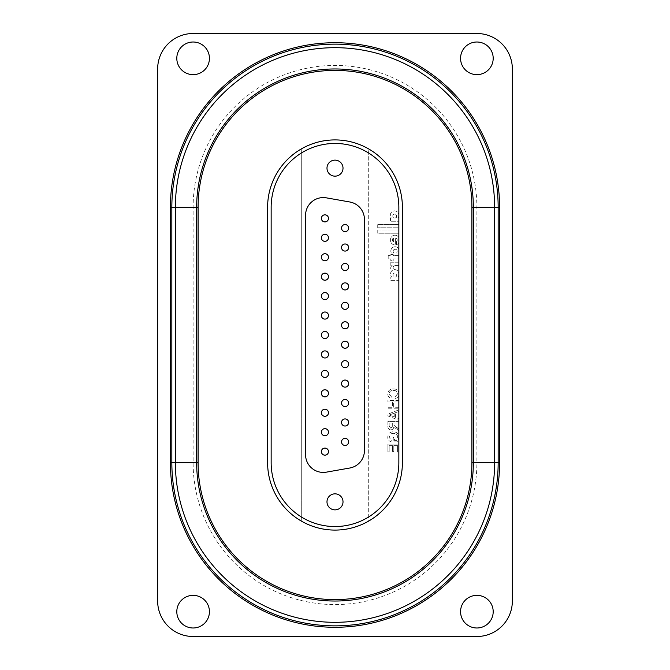 <?xml version="1.0" encoding="UTF-8"?>
<svg xmlns="http://www.w3.org/2000/svg" width="670" height="670" viewBox="0 0 670 670"><rect width="100%" height="100%" fill="white"/><g stroke="black" fill="none" stroke-linecap="round" stroke-linejoin="round"><path stroke-width="0.5" stroke-dasharray="3.35 2.51" d="M176.805 58.332A16.315 16.315 0 0 0 193.119 74.646A16.315 16.315 0 0 0 209.434 58.332A16.315 16.315 0 0 0 193.119 42.009A16.315 16.315 0 0 0 176.805 58.332M176.805 611.668A16.315 16.315 0 0 0 193.119 627.991A16.315 16.315 0 0 0 209.434 611.668A16.315 16.315 0 0 0 193.119 595.354A16.315 16.315 0 0 0 176.805 611.668M460.566 58.332A16.315 16.315 0 0 0 476.881 74.646A16.315 16.315 0 0 0 493.195 58.332A16.315 16.315 0 0 0 476.881 42.009A16.315 16.315 0 0 0 460.566 58.332M460.566 611.668A16.315 16.315 0 0 0 476.881 627.991A16.315 16.315 0 0 0 493.195 611.668A16.315 16.315 0 0 0 476.881 595.354A16.315 16.315 0 0 0 460.566 611.668M512.349 601.032L512.349 68.968A35.468 35.468 0 0 0 476.881 33.5L193.119 33.5A35.468 35.468 0 0 0 157.651 68.968L157.651 601.032A35.468 35.468 0 0 0 193.119 636.5L476.881 636.5A35.468 35.468 0 0 0 512.349 601.032M402.394 462.694L402.394 207.306A67.394 67.394 0 0 0 335 139.913A67.394 67.394 0 0 0 267.606 207.306L267.606 462.694A67.394 67.394 0 0 0 335 530.087A67.394 67.394 0 0 0 402.394 462.694A67.394 67.394 0 0 1 368.701 521.059L368.701 148.941A67.394 67.394 0 0 1 402.394 207.306L402.394 462.694M498.162 207.306A163.162 163.162 0 0 0 335 44.145A163.162 163.162 0 0 0 171.838 207.306A163.162 163.162 0 0 1 335 44.145A163.162 163.162 0 0 1 498.162 207.306L498.162 462.694A163.162 163.162 0 0 1 335 625.855A163.162 163.162 0 0 1 171.838 462.694A163.162 163.162 0 0 0 335 625.855A163.162 163.162 0 0 0 498.162 462.694M494.619 207.306A159.619 159.619 0 0 0 335 47.687A159.619 159.619 0 0 0 175.381 207.306L175.381 462.694A159.619 159.619 0 0 0 335 622.313A159.619 159.619 0 0 0 494.619 462.694L494.619 207.306L473.338 207.306A138.338 138.338 0 0 0 335 68.968A138.338 138.338 0 0 0 196.662 207.306L196.662 462.694A138.338 138.338 0 0 0 335 601.032A138.338 138.338 0 0 0 473.338 462.694L473.338 207.306A138.338 138.338 0 0 0 335 68.968A138.338 138.338 0 0 0 196.662 207.306L196.662 462.694A138.338 138.338 0 0 0 335 601.032A138.338 138.338 0 0 0 473.338 462.694L476.881 462.694A141.881 141.881 0 0 1 335 604.575A141.881 141.881 0 0 1 193.119 462.694L193.119 207.306A141.881 141.881 0 0 1 335 65.425A141.881 141.881 0 0 1 476.881 207.306L476.881 462.694M398.859 274.223A5.494 5.494 0 0 1 398.064 277.07L398.843 277.07L398.843 280.32L390.819 280.32L390.819 277.07L391.657 277.07A5.653 5.653 0 0 1 390.627 273.435A4.079 4.079 0 0 1 396.715 270.161A5.184 5.184 0 0 1 397.628 270.755A5.494 5.494 0 0 1 398.064 277.07L398.843 277.07L398.843 280.32L390.819 280.32L390.819 277.07L391.657 277.07A5.653 5.653 0 0 1 390.627 273.435A4.079 4.079 0 0 1 396.715 270.161A5.184 5.184 0 0 1 397.628 270.755A5.494 5.494 0 0 1 398.859 274.223M398.968 251.451A10.276 10.276 0 0 1 398.851 253.034L396.548 253.034A2.471 2.471 0 0 0 397.101 251.325A1.943 1.943 0 0 0 395.132 249.24A2.018 2.018 0 0 0 393.173 251.577A3.082 3.082 0 0 0 393.667 253.034L391.288 253.034A6.599 6.599 0 0 1 390.836 251.342A4.296 4.296 0 0 1 398.508 248.411A10.276 10.276 0 0 1 398.851 253.034L396.548 253.034A2.471 2.471 0 0 0 397.101 251.325A1.943 1.943 0 0 0 395.132 249.24A2.018 2.018 0 0 0 393.173 251.577A3.082 3.082 0 0 0 393.667 253.034L391.288 253.034A6.599 6.599 0 0 1 390.836 251.342A4.296 4.296 0 0 1 398.508 248.411A10.276 10.276 0 0 1 398.968 251.451M397.193 240.153A2.136 2.136 0 0 0 395.342 238.034L395.342 244.893A4.363 4.363 0 0 1 390.61 241.133L390.61 238.679A4.43 4.43 0 0 1 398.843 237.565L398.851 242.356A3.543 3.543 0 0 1 396.447 244.718L396.447 241.61A1.675 1.675 0 0 0 397.159 240.505A2.136 2.136 0 0 0 395.342 238.034L395.342 244.893A4.363 4.363 0 0 1 390.61 241.133L390.61 238.679A4.43 4.43 0 0 1 398.843 237.565L398.851 242.356A3.543 3.543 0 0 1 396.447 244.718L396.447 241.61A1.675 1.675 0 0 0 397.159 240.505A2.136 2.136 0 0 0 397.193 240.153M396.498 216.016A2.186 2.186 0 0 1 395.367 217.976L393.843 217.976A2.353 2.353 0 0 1 392.829 216.418A4.598 4.598 0 0 1 392.829 215.514A1.675 1.675 0 0 1 394.538 214.099A1.951 1.951 0 0 1 395.367 217.976L393.843 217.976A2.353 2.353 0 0 1 392.829 216.418A4.598 4.598 0 0 1 392.829 215.514A1.675 1.675 0 0 1 394.538 214.099A1.951 1.951 0 0 1 396.498 216.016M398.868 215.338A4.497 4.497 0 0 1 398.851 215.732A3.09 3.09 0 0 1 397.729 217.984L398.843 217.984L398.851 221.234L390.535 221.234L390.468 217.968L391.372 217.968A3.451 3.451 0 0 1 390.367 215.841A4.363 4.363 0 0 1 394.638 210.849A4.497 4.497 0 0 1 398.851 215.732A3.09 3.09 0 0 1 397.729 217.984L398.843 217.984L398.851 221.234L390.535 221.234L390.468 217.968L391.372 217.968A3.451 3.451 0 0 1 390.367 215.841A4.363 4.363 0 0 1 394.638 210.849A4.497 4.497 0 0 1 398.868 215.338M343.015 501.855A8.015 8.015 0 0 0 335 493.84A8.015 8.015 0 0 0 326.985 501.855A8.015 8.015 0 0 1 335 493.832A8.015 8.015 0 0 1 343.015 501.855A8.015 8.015 0 0 1 335 509.87A8.015 8.015 0 0 1 326.985 501.855A8.015 8.015 0 0 1 335 493.832A8.015 8.015 0 0 1 343.015 501.855A8.015 8.015 0 0 1 335 509.87A8.015 8.015 0 0 1 326.985 501.855A8.015 8.015 0 0 0 335 509.87A8.015 8.015 0 0 0 343.015 501.855M343.015 168.145A8.015 8.015 0 0 0 335 160.13A8.015 8.015 0 0 0 326.985 168.145A8.015 8.015 0 0 1 335 160.13A8.015 8.015 0 0 1 343.015 168.145A8.015 8.015 0 0 1 335 176.168A8.015 8.015 0 0 1 326.985 168.145A8.015 8.015 0 0 1 335 160.13A8.015 8.015 0 0 1 343.015 168.145A8.015 8.015 0 0 1 335 176.168A8.015 8.015 0 0 1 326.985 168.145A8.015 8.015 0 0 0 335 176.16A8.015 8.015 0 0 0 343.015 168.145M341.524 228.093A3.551 3.551 0 0 1 345.075 224.542A3.551 3.551 0 0 1 348.618 228.093A3.551 3.551 0 0 1 345.075 231.636A3.551 3.551 0 0 1 341.524 228.093M341.524 247.532A3.551 3.551 0 0 1 345.075 243.981A3.551 3.551 0 0 1 348.618 247.532A3.551 3.551 0 0 1 345.075 251.074A3.551 3.551 0 0 1 341.524 247.532M341.524 266.97A3.551 3.551 0 0 1 345.075 263.419A3.551 3.551 0 0 1 348.618 266.97A3.551 3.551 0 0 1 345.075 270.512A3.551 3.551 0 0 1 341.524 266.97M341.524 286.408A3.551 3.551 0 0 1 345.075 282.857A3.551 3.551 0 0 1 348.618 286.408A3.551 3.551 0 0 1 345.075 289.951A3.551 3.551 0 0 1 341.524 286.408M341.524 305.847A3.551 3.551 0 0 1 345.075 302.296A3.551 3.551 0 0 1 348.618 305.847A3.551 3.551 0 0 1 345.075 309.389A3.551 3.551 0 0 1 341.524 305.847M341.524 325.285A3.551 3.551 0 0 1 345.075 321.734A3.551 3.551 0 0 1 348.618 325.285A3.551 3.551 0 0 1 345.075 328.828A3.551 3.551 0 0 1 341.524 325.285M341.524 441.907A3.551 3.551 0 0 1 345.075 438.364A3.551 3.551 0 0 1 348.618 441.907A3.551 3.551 0 0 1 345.075 445.458A3.551 3.551 0 0 1 341.524 441.907M341.524 422.469A3.551 3.551 0 0 1 345.075 418.926A3.551 3.551 0 0 1 348.618 422.469A3.551 3.551 0 0 1 345.075 426.019A3.551 3.551 0 0 1 341.524 422.469M341.524 403.03A3.551 3.551 0 0 1 345.075 399.488A3.551 3.551 0 0 1 348.618 403.03A3.551 3.551 0 0 1 345.075 406.581A3.551 3.551 0 0 1 341.524 403.03M341.524 383.592A3.551 3.551 0 0 1 345.075 380.049A3.551 3.551 0 0 1 348.618 383.592A3.551 3.551 0 0 1 345.075 387.143A3.551 3.551 0 0 1 341.524 383.592M341.524 364.153A3.551 3.551 0 0 1 345.075 360.611A3.551 3.551 0 0 1 348.618 364.153A3.551 3.551 0 0 1 345.075 367.704A3.551 3.551 0 0 1 341.524 364.153M341.524 344.715A3.551 3.551 0 0 1 345.075 341.172A3.551 3.551 0 0 1 348.618 344.715A3.551 3.551 0 0 1 345.075 348.266A3.551 3.551 0 0 1 341.524 344.715M321.382 218.37A3.551 3.551 0 0 1 324.925 214.827A3.551 3.551 0 0 1 328.476 218.37A3.551 3.551 0 0 1 324.925 221.921A3.551 3.551 0 0 1 321.382 218.37M321.382 237.808A3.551 3.551 0 0 1 324.925 234.266A3.551 3.551 0 0 1 328.476 237.808A3.551 3.551 0 0 1 324.925 241.359A3.551 3.551 0 0 1 321.382 237.808M321.382 257.247A3.551 3.551 0 0 1 324.925 253.704A3.551 3.551 0 0 1 328.476 257.247A3.551 3.551 0 0 1 324.925 260.798A3.551 3.551 0 0 1 321.382 257.247M321.382 276.685A3.551 3.551 0 0 1 324.925 273.142A3.551 3.551 0 0 1 328.476 276.685A3.551 3.551 0 0 1 324.925 280.236A3.551 3.551 0 0 1 321.382 276.685M321.382 296.123A3.551 3.551 0 0 1 324.925 292.581A3.551 3.551 0 0 1 328.476 296.123A3.551 3.551 0 0 1 324.925 299.674A3.551 3.551 0 0 1 321.382 296.123M321.382 315.562A3.551 3.551 0 0 1 324.925 312.019A3.551 3.551 0 0 1 328.476 315.562A3.551 3.551 0 0 1 324.925 319.113A3.551 3.551 0 0 1 321.382 315.562M321.382 451.63A3.551 3.551 0 0 1 324.925 448.079A3.551 3.551 0 0 1 328.476 451.63A3.551 3.551 0 0 1 324.925 455.173A3.551 3.551 0 0 1 321.382 451.63M321.382 432.192A3.551 3.551 0 0 1 324.925 428.641A3.551 3.551 0 0 1 328.476 432.192A3.551 3.551 0 0 1 324.925 435.734A3.551 3.551 0 0 1 321.382 432.192M321.382 412.753A3.551 3.551 0 0 1 324.925 409.203A3.551 3.551 0 0 1 328.476 412.753A3.551 3.551 0 0 1 324.925 416.296A3.551 3.551 0 0 1 321.382 412.753M321.382 393.315A3.551 3.551 0 0 1 324.925 389.764A3.551 3.551 0 0 1 328.476 393.315A3.551 3.551 0 0 1 324.925 396.858A3.551 3.551 0 0 1 321.382 393.315M321.382 373.877A3.551 3.551 0 0 1 324.925 370.326A3.551 3.551 0 0 1 328.476 373.877A3.551 3.551 0 0 1 324.925 377.419A3.551 3.551 0 0 1 321.382 373.877M321.382 354.438A3.551 3.551 0 0 1 324.925 350.887A3.551 3.551 0 0 1 328.476 354.438A3.551 3.551 0 0 1 324.925 357.981A3.551 3.551 0 0 1 321.382 354.438M321.382 335A3.551 3.551 0 0 1 324.925 331.449A3.551 3.551 0 0 1 328.476 335A3.551 3.551 0 0 1 324.925 338.551A3.551 3.551 0 0 1 321.382 335M390.819 262.221L398.834 262.221L398.834 265.395L394.814 265.446A2.052 2.052 0 0 0 393.198 267.246A6.641 6.641 0 0 0 393.164 267.916A2.027 2.027 0 0 0 393.491 269.047L390.727 269.047L390.727 267.807A3.618 3.618 0 0 1 392.159 265.437L390.819 265.446L390.819 262.221L398.834 262.221L398.834 265.395L394.814 265.446A2.052 2.052 0 0 0 393.198 267.246A6.641 6.641 0 0 0 393.164 267.916A2.027 2.027 0 0 0 393.491 269.047L390.727 269.047L390.727 267.807A3.618 3.618 0 0 1 392.159 265.437L390.819 265.446L390.819 262.221M398.843 255.664L398.843 258.888L393.206 258.888L393.206 260.705L390.819 260.705L390.819 258.888L388.198 258.888L388.206 255.664L390.819 255.664L390.819 254.583L393.206 254.566L393.206 255.664L398.843 255.664L398.843 258.888L393.206 258.888L393.206 260.705L390.819 260.705L390.819 258.888L388.198 258.888L388.206 255.664L390.819 255.664L390.819 254.583L393.206 254.566L393.206 255.664L398.843 255.664M377.754 229.978L398.843 229.978L398.843 233.227L377.754 233.227L377.754 229.978L398.843 229.978L398.843 233.227L377.754 233.227L377.754 229.978M398.851 224.584L398.851 227.775L377.713 227.775L377.713 224.584L398.851 224.584L398.851 227.775L377.713 227.775L377.713 224.584L398.851 224.584M396.573 440.341L394.504 440.341L394.504 437.401L393.24 437.401L393.24 441.882L397.285 441.882L398.985 437.368C398.784 433.858 396.933 431.999 393.432 431.79C389.89 431.941 388.005 433.758 387.771 437.25C387.737 439.57 388.818 441.061 390.995 441.706L391.347 440.299L389.036 437.217L391.196 433.741L393.374 433.339C396.037 433.331 397.486 434.629 397.729 437.234L396.573 440.341L394.504 440.341L394.504 437.401L393.24 437.401L393.24 441.882L397.285 441.882L398.985 437.368C398.784 433.858 396.933 431.999 393.432 431.79C389.89 431.941 388.005 433.758 387.771 437.25C387.737 439.57 388.818 441.061 390.995 441.706L391.347 440.299L389.036 437.217L391.196 433.741L393.374 433.339C396.037 433.331 397.486 434.629 397.729 437.234L396.573 440.341M395.484 412.712L398.851 411.472L398.851 409.839L387.913 414.177L387.913 415.911L398.851 420.257L398.851 418.616L395.484 417.377L395.484 412.712L398.851 411.472L398.851 409.839L387.913 414.177L387.913 415.911L398.851 420.257L398.851 418.616L395.484 417.377L395.484 412.712M393.29 390.451C395.853 390.317 397.327 391.439 397.729 393.826L394.99 396.891L395.35 398.441C397.662 397.838 398.876 396.347 398.985 393.977C398.692 390.618 396.799 388.927 393.298 388.91C389.94 388.977 388.097 390.66 387.771 393.943C387.829 396.104 388.893 397.511 390.953 398.156L391.28 396.615L389.036 393.868C389.362 391.506 390.778 390.367 393.29 390.451C395.853 390.317 397.327 391.439 397.729 393.826L394.99 396.891L395.35 398.441C397.662 397.838 398.876 396.347 398.985 393.977C398.692 390.618 396.799 388.927 393.298 388.91C389.94 388.977 388.097 390.66 387.771 393.943C387.829 396.104 388.893 397.511 390.953 398.156L391.28 396.615L389.036 393.868C389.362 391.506 390.778 390.367 393.29 390.451M393.659 401.941L398.851 401.941L398.851 400.4L387.913 400.4L387.913 401.941L392.402 401.941L392.402 407.268L387.913 407.268L387.913 408.809L398.851 408.809L398.851 407.268L393.659 407.268L393.659 401.941L398.851 401.941L398.851 400.4L387.913 400.4L387.913 401.941L392.402 401.941L392.402 407.268L387.913 407.268L387.913 408.809L398.851 408.809L398.851 407.268L393.659 407.268L393.659 401.941M393.943 422.963L398.851 422.963L398.851 421.422L387.913 421.422L387.913 426.162C387.762 428.365 388.742 429.587 390.861 429.83C392.603 429.679 393.583 428.708 393.801 426.932L398.851 430.726L398.851 428.959L396.54 427.594L393.993 425.299L393.943 424.546L393.943 422.963L398.851 422.963L398.851 421.422L387.913 421.422L387.913 426.162C387.762 428.365 388.742 429.587 390.861 429.83C392.603 429.679 393.583 428.708 393.801 426.932L398.851 430.726L398.851 428.959L393.993 425.299L393.943 422.963M397.586 452.116L398.851 452.116L398.851 444.126L387.913 444.126L387.913 451.84L389.178 451.84L389.178 445.667L392.536 445.667L392.536 451.413L393.801 451.413L393.801 445.667L397.586 445.667L397.586 452.116L398.851 452.116L398.851 444.126L387.913 444.126L387.913 451.84L389.178 451.84L389.178 445.667L392.536 445.667L392.536 451.413L393.801 451.413L393.801 445.667L397.586 445.667L397.586 452.116M398.851 462.694A63.851 63.851 0 0 1 335 526.545A63.851 63.851 0 0 1 271.149 462.694L271.149 207.306A63.851 63.851 0 0 1 335 143.455A63.851 63.851 0 0 1 398.851 207.306L398.851 462.694M267.606 462.694L267.606 207.306A67.394 67.394 0 0 1 368.701 148.941L368.701 521.059A67.394 67.394 0 0 1 267.606 462.694M326.374 197.851L349.782 201.98A17.738 17.738 0 0 1 364.438 219.442L364.438 450.558A17.738 17.738 0 0 1 349.782 468.02L326.374 472.149A17.738 17.738 0 0 1 305.562 454.679L305.562 215.321A17.738 17.738 0 0 1 326.374 197.851A17.738 17.738 0 0 0 305.562 215.321L305.562 454.679A17.738 17.738 0 0 0 326.374 472.149L349.782 468.02A17.738 17.738 0 0 0 364.438 450.558L364.438 219.442A17.738 17.738 0 0 0 349.782 201.98L326.374 197.851A17.738 17.738 0 0 0 305.562 215.321L305.562 454.679A17.738 17.738 0 0 0 326.374 472.149L349.782 468.02A17.738 17.738 0 0 0 364.438 450.558L364.438 219.442A17.738 17.738 0 0 0 349.782 201.98L326.374 197.851M301.299 148.941L301.299 521.059L301.299 148.941M391.196 414.295L394.22 413.181L394.22 416.908L389.178 415.048L394.22 413.181L394.22 416.908L389.178 415.048L391.196 414.295M389.178 426.221L389.178 422.963L392.679 422.963L392.679 425.894L390.895 428.289L389.178 426.221L389.178 422.963L392.679 422.963L392.679 425.894L390.895 428.289L389.178 426.221M393.625 238.143L393.617 241.853A1.918 1.918 0 0 1 392.411 240.069L392.411 239.726A1.633 1.633 0 0 1 393.625 238.143L393.617 241.853A1.918 1.918 0 0 1 392.411 240.069L392.411 239.726A1.633 1.633 0 0 1 393.625 238.143M393.047 274.934A1.868 1.868 0 0 1 395.015 273.042A1.918 1.918 0 0 1 396.749 274.918A2.68 2.68 0 0 1 395.627 277.07L394.102 277.07A2.789 2.789 0 0 1 393.047 274.934A1.868 1.868 0 0 1 395.015 273.042A1.918 1.918 0 0 1 396.749 274.918A2.68 2.68 0 0 1 395.627 277.07L394.102 277.07A2.789 2.789 0 0 1 393.047 274.934M327.211 337.714A3.551 3.551 0 0 0 327.638 332.714A3.551 3.551 0 0 0 322.639 332.286A3.551 3.551 0 0 0 322.22 337.286A3.551 3.551 0 0 0 327.211 337.714A3.551 3.551 0 0 0 327.638 332.714A3.551 3.551 0 0 0 322.639 332.286A3.551 3.551 0 0 0 322.22 337.286A3.551 3.551 0 0 0 327.211 337.714M346.331 348.04A3.551 3.551 0 0 0 348.392 343.467A3.551 3.551 0 0 0 343.819 341.399A3.551 3.551 0 0 0 341.759 345.971A3.551 3.551 0 0 0 346.331 348.04A3.551 3.551 0 0 0 348.392 343.467A3.551 3.551 0 0 0 343.819 341.399A3.551 3.551 0 0 0 341.759 345.971A3.551 3.551 0 0 0 346.331 348.04M327.211 318.275A3.551 3.551 0 0 0 327.638 313.275A3.551 3.551 0 0 0 322.639 312.848A3.551 3.551 0 0 0 322.22 317.848A3.551 3.551 0 0 0 327.211 318.275A3.551 3.551 0 0 0 327.638 313.275A3.551 3.551 0 0 0 322.639 312.848A3.551 3.551 0 0 0 322.22 317.848A3.551 3.551 0 0 0 327.211 318.275M327.211 298.837A3.551 3.551 0 0 0 327.638 293.837A3.551 3.551 0 0 0 322.639 293.418A3.551 3.551 0 0 0 322.22 298.41A3.551 3.551 0 0 0 327.211 298.837A3.551 3.551 0 0 0 327.638 293.837A3.551 3.551 0 0 0 322.639 293.418A3.551 3.551 0 0 0 322.22 298.41A3.551 3.551 0 0 0 327.211 298.837M327.211 279.398A3.551 3.551 0 0 0 327.638 274.399A3.551 3.551 0 0 0 322.639 273.98A3.551 3.551 0 0 0 322.22 278.971A3.551 3.551 0 0 0 327.211 279.398A3.551 3.551 0 0 0 327.638 274.399A3.551 3.551 0 0 0 322.639 273.98A3.551 3.551 0 0 0 322.22 278.971A3.551 3.551 0 0 0 327.211 279.398M327.211 259.96A3.551 3.551 0 0 0 327.638 254.96A3.551 3.551 0 0 0 322.639 254.541A3.551 3.551 0 0 0 322.22 259.533A3.551 3.551 0 0 0 327.211 259.96A3.551 3.551 0 0 0 327.638 254.96A3.551 3.551 0 0 0 322.639 254.541A3.551 3.551 0 0 0 322.22 259.533A3.551 3.551 0 0 0 327.211 259.96M327.211 240.522A3.551 3.551 0 0 0 327.638 235.522A3.551 3.551 0 0 0 322.639 235.103A3.551 3.551 0 0 0 322.22 240.103A3.551 3.551 0 0 0 327.211 240.522A3.551 3.551 0 0 0 327.638 235.522A3.551 3.551 0 0 0 322.639 235.103A3.551 3.551 0 0 0 322.22 240.103A3.551 3.551 0 0 0 327.211 240.522M322.22 220.665A3.551 3.551 0 0 0 327.211 221.083A3.551 3.551 0 0 1 322.22 220.665A3.551 3.551 0 0 1 322.639 215.665A3.551 3.551 0 0 1 327.638 216.083A3.551 3.551 0 0 0 322.639 215.665A3.551 3.551 0 0 0 322.22 220.665M327.211 357.152A3.551 3.551 0 0 0 327.638 352.152A3.551 3.551 0 0 0 322.639 351.725A3.551 3.551 0 0 0 322.22 356.725A3.551 3.551 0 0 0 327.211 357.152A3.551 3.551 0 0 0 327.638 352.152A3.551 3.551 0 0 0 322.639 351.725A3.551 3.551 0 0 0 322.22 356.725A3.551 3.551 0 0 0 327.211 357.152M327.211 376.582A3.551 3.551 0 0 0 327.638 371.59A3.551 3.551 0 0 0 322.639 371.163A3.551 3.551 0 0 0 322.22 376.163A3.551 3.551 0 0 0 327.211 376.582A3.551 3.551 0 0 0 327.638 371.59A3.551 3.551 0 0 0 322.639 371.163A3.551 3.551 0 0 0 322.22 376.163A3.551 3.551 0 0 0 327.211 376.582M327.211 396.02A3.551 3.551 0 0 0 327.638 391.029A3.551 3.551 0 0 0 322.639 390.602A3.551 3.551 0 0 0 322.22 395.602A3.551 3.551 0 0 0 327.211 396.02A3.551 3.551 0 0 0 327.638 391.029A3.551 3.551 0 0 0 322.639 390.602A3.551 3.551 0 0 0 322.22 395.602A3.551 3.551 0 0 0 327.211 396.02M327.211 415.459A3.551 3.551 0 0 0 327.638 410.467A3.551 3.551 0 0 0 322.639 410.04A3.551 3.551 0 0 0 322.22 415.04A3.551 3.551 0 0 0 327.211 415.459A3.551 3.551 0 0 0 327.638 410.467A3.551 3.551 0 0 0 322.639 410.04A3.551 3.551 0 0 0 322.22 415.04A3.551 3.551 0 0 0 327.211 415.459M327.211 434.897A3.551 3.551 0 0 0 327.638 429.897A3.551 3.551 0 0 0 322.639 429.478A3.551 3.551 0 0 0 322.22 434.478A3.551 3.551 0 0 0 327.211 434.897A3.551 3.551 0 0 0 327.638 429.897A3.551 3.551 0 0 0 322.639 429.478A3.551 3.551 0 0 0 322.22 434.478A3.551 3.551 0 0 0 327.211 434.897M327.211 454.335A3.551 3.551 0 0 0 327.638 449.336A3.551 3.551 0 0 0 322.639 448.917A3.551 3.551 0 0 0 322.22 453.917A3.551 3.551 0 0 0 327.211 454.335A3.551 3.551 0 0 0 327.638 449.336A3.551 3.551 0 0 0 322.639 448.917A3.551 3.551 0 0 0 322.22 453.917A3.551 3.551 0 0 0 327.211 454.335M346.331 328.602A3.551 3.551 0 0 0 348.392 324.029A3.551 3.551 0 0 0 343.819 321.96A3.551 3.551 0 0 0 341.759 326.533A3.551 3.551 0 0 0 346.331 328.602A3.551 3.551 0 0 0 348.392 324.029A3.551 3.551 0 0 0 343.819 321.96A3.551 3.551 0 0 0 341.759 326.533A3.551 3.551 0 0 0 346.331 328.602M346.331 309.163A3.551 3.551 0 0 0 348.392 304.59A3.551 3.551 0 0 0 343.819 302.522A3.551 3.551 0 0 0 341.759 307.095A3.551 3.551 0 0 0 346.331 309.163A3.551 3.551 0 0 0 348.392 304.59A3.551 3.551 0 0 0 343.819 302.522A3.551 3.551 0 0 0 341.759 307.095A3.551 3.551 0 0 0 346.331 309.163M346.331 289.725A3.551 3.551 0 0 0 348.392 285.152A3.551 3.551 0 0 0 343.819 283.092A3.551 3.551 0 0 0 341.759 287.665A3.551 3.551 0 0 0 346.331 289.725A3.551 3.551 0 0 0 348.392 285.152A3.551 3.551 0 0 0 343.819 283.092A3.551 3.551 0 0 0 341.759 287.665A3.551 3.551 0 0 0 346.331 289.725M346.331 270.286A3.551 3.551 0 0 0 348.392 265.714A3.551 3.551 0 0 0 343.819 263.653A3.551 3.551 0 0 0 341.759 268.226A3.551 3.551 0 0 0 346.331 270.286A3.551 3.551 0 0 0 348.392 265.714A3.551 3.551 0 0 0 343.819 263.653A3.551 3.551 0 0 0 341.759 268.226A3.551 3.551 0 0 0 346.331 270.286M346.331 250.848A3.551 3.551 0 0 0 348.392 246.275A3.551 3.551 0 0 1 346.331 250.848A3.551 3.551 0 0 1 341.759 248.788A3.551 3.551 0 0 0 346.331 250.848M346.331 231.41A3.551 3.551 0 0 0 348.392 226.837A3.551 3.551 0 0 0 343.819 224.777A3.551 3.551 0 0 0 341.759 229.349A3.551 3.551 0 0 0 346.331 231.41A3.551 3.551 0 0 0 348.392 226.837A3.551 3.551 0 0 0 343.819 224.777A3.551 3.551 0 0 0 341.759 229.349A3.551 3.551 0 0 0 346.331 231.41M346.331 367.478A3.551 3.551 0 0 0 348.392 362.906A3.551 3.551 0 0 0 343.819 360.837A3.551 3.551 0 0 0 341.759 365.41A3.551 3.551 0 0 0 346.331 367.478A3.551 3.551 0 0 0 348.392 362.906A3.551 3.551 0 0 0 343.819 360.837A3.551 3.551 0 0 0 341.759 365.41A3.551 3.551 0 0 0 346.331 367.478M346.331 386.908A3.551 3.551 0 0 0 348.392 382.335A3.551 3.551 0 0 0 343.819 380.275A3.551 3.551 0 0 0 341.759 384.848A3.551 3.551 0 0 0 346.331 386.908A3.551 3.551 0 0 0 348.392 382.335A3.551 3.551 0 0 0 343.819 380.275A3.551 3.551 0 0 0 341.759 384.848A3.551 3.551 0 0 0 346.331 386.908M346.331 406.347A3.551 3.551 0 0 0 348.392 401.774A3.551 3.551 0 0 0 343.819 399.714A3.551 3.551 0 0 0 341.759 404.286A3.551 3.551 0 0 0 346.331 406.347A3.551 3.551 0 0 0 348.392 401.774A3.551 3.551 0 0 0 343.819 399.714A3.551 3.551 0 0 0 341.759 404.286A3.551 3.551 0 0 0 346.331 406.347M346.331 425.785A3.551 3.551 0 0 0 348.392 421.212A3.551 3.551 0 0 0 343.819 419.152A3.551 3.551 0 0 0 341.759 423.725A3.551 3.551 0 0 0 346.331 425.785A3.551 3.551 0 0 0 348.392 421.212A3.551 3.551 0 0 0 343.819 419.152A3.551 3.551 0 0 0 341.759 423.725A3.551 3.551 0 0 0 346.331 425.785M346.331 445.223A3.551 3.551 0 0 0 348.392 440.651A3.551 3.551 0 0 1 346.331 445.223A3.551 3.551 0 0 1 341.759 443.163A3.551 3.551 0 0 0 346.331 445.223M193.119 207.306L196.662 207.306A138.338 138.338 0 0 1 335 68.968A138.338 138.338 0 0 1 473.338 207.306L473.338 462.694A138.338 138.338 0 0 1 335 601.032A138.338 138.338 0 0 1 196.662 462.694L193.119 462.694M473.338 207.306L476.881 207.306M494.619 462.694L473.338 462.694M175.381 207.306L196.662 207.306M175.381 462.694L196.662 462.694"/><path stroke-width="1" d="M176.805 58.332A16.315 16.315 0 0 0 193.119 74.646A16.315 16.315 0 0 0 209.434 58.332A16.315 16.315 0 0 0 193.119 42.009A16.315 16.315 0 0 0 176.805 58.332M176.805 611.668A16.315 16.315 0 0 0 193.119 627.991A16.315 16.315 0 0 0 209.434 611.668A16.315 16.315 0 0 0 193.119 595.354A16.315 16.315 0 0 0 176.805 611.668M460.566 58.332A16.315 16.315 0 0 0 476.881 74.646A16.315 16.315 0 0 0 493.195 58.332A16.315 16.315 0 0 0 476.881 42.009A16.315 16.315 0 0 0 460.566 58.332M460.566 611.668A16.315 16.315 0 0 0 476.881 627.991A16.315 16.315 0 0 0 493.195 611.668A16.315 16.315 0 0 0 476.881 595.354A16.315 16.315 0 0 0 460.566 611.668M512.349 601.032L512.349 68.968A35.468 35.468 0 0 0 476.881 33.5L193.119 33.5A35.468 35.468 0 0 0 157.651 68.968L157.651 601.032A35.468 35.468 0 0 0 193.119 636.5L476.881 636.5A35.468 35.468 0 0 0 512.349 601.032M471.915 462.694L471.915 207.306A136.915 136.915 0 0 0 335 70.392A136.915 136.915 0 0 0 198.086 207.306L198.086 462.694A136.915 136.915 0 0 0 335 599.608A136.915 136.915 0 0 0 471.915 462.694L473.338 462.694A138.338 138.338 0 0 1 335 601.032A138.338 138.338 0 0 1 196.662 462.694L196.662 207.306A138.338 138.338 0 0 1 335 68.968A138.338 138.338 0 0 1 473.338 207.306L473.338 462.694A138.338 138.338 0 0 1 335 601.032A138.338 138.338 0 0 1 196.662 462.694L171.838 462.694L171.838 207.306L171.838 462.694A163.162 163.162 0 0 0 335 625.855A163.162 163.162 0 0 0 498.162 462.694L498.162 207.306A163.162 163.162 0 0 0 335 44.145A163.162 163.162 0 0 0 171.838 207.306L175.381 207.306L175.381 462.694A159.619 159.619 0 0 0 335 622.313A159.619 159.619 0 0 0 494.619 462.694L499.586 462.694A164.586 164.586 0 0 1 335 627.279A164.586 164.586 0 0 1 170.415 462.694L170.415 207.306A164.586 164.586 0 0 1 335 42.721A164.586 164.586 0 0 1 499.586 207.306L499.586 462.694M402.394 207.306A67.394 67.394 0 0 0 335 139.913A67.394 67.394 0 0 0 267.606 207.306L267.606 462.694A67.394 67.394 0 0 0 335 530.087A67.394 67.394 0 0 0 402.394 462.694L402.394 207.306L402.394 462.694A67.394 67.394 0 0 1 335 530.087A67.394 67.394 0 0 1 267.606 462.694L267.606 207.306A67.394 67.394 0 0 1 335 139.913A67.394 67.394 0 0 1 402.394 207.306M343.015 501.855A8.015 8.015 0 0 0 335 493.84A8.015 8.015 0 0 0 326.985 501.855A8.015 8.015 0 0 0 335 509.87A8.015 8.015 0 0 0 343.015 501.855M343.015 168.145A8.015 8.015 0 0 0 335 160.13A8.015 8.015 0 0 0 326.985 168.145A8.015 8.015 0 0 0 335 176.16A8.015 8.015 0 0 0 343.015 168.145M341.524 228.093A3.551 3.551 0 0 1 345.075 224.542A3.551 3.551 0 0 1 348.618 228.093A3.551 3.551 0 0 1 345.075 231.636A3.551 3.551 0 0 1 341.524 228.093M341.524 247.532A3.551 3.551 0 0 1 345.075 243.981A3.551 3.551 0 0 1 348.618 247.532A3.551 3.551 0 0 1 345.075 251.074A3.551 3.551 0 0 1 341.524 247.532M341.524 266.97A3.551 3.551 0 0 1 345.075 263.419A3.551 3.551 0 0 1 348.618 266.97A3.551 3.551 0 0 1 345.075 270.512A3.551 3.551 0 0 1 341.524 266.97M341.524 286.408A3.551 3.551 0 0 1 345.075 282.857A3.551 3.551 0 0 1 348.618 286.408A3.551 3.551 0 0 1 345.075 289.951A3.551 3.551 0 0 1 341.524 286.408M341.524 305.847A3.551 3.551 0 0 1 345.075 302.296A3.551 3.551 0 0 1 348.618 305.847A3.551 3.551 0 0 1 345.075 309.389A3.551 3.551 0 0 1 341.524 305.847M341.524 325.285A3.551 3.551 0 0 1 345.075 321.734A3.551 3.551 0 0 1 348.618 325.285A3.551 3.551 0 0 1 345.075 328.828A3.551 3.551 0 0 1 341.524 325.285M341.524 441.907A3.551 3.551 0 0 1 345.075 438.364A3.551 3.551 0 0 1 348.618 441.907A3.551 3.551 0 0 1 345.075 445.458A3.551 3.551 0 0 1 341.524 441.907M341.524 422.469A3.551 3.551 0 0 1 345.075 418.926A3.551 3.551 0 0 1 348.618 422.469A3.551 3.551 0 0 1 345.075 426.019A3.551 3.551 0 0 1 341.524 422.469M341.524 403.03A3.551 3.551 0 0 1 345.075 399.488A3.551 3.551 0 0 1 348.618 403.03A3.551 3.551 0 0 1 345.075 406.581A3.551 3.551 0 0 1 341.524 403.03M341.524 383.592A3.551 3.551 0 0 1 345.075 380.049A3.551 3.551 0 0 1 348.618 383.592A3.551 3.551 0 0 1 345.075 387.143A3.551 3.551 0 0 1 341.524 383.592M341.524 364.153A3.551 3.551 0 0 1 345.075 360.611A3.551 3.551 0 0 1 348.618 364.153A3.551 3.551 0 0 1 345.075 367.704A3.551 3.551 0 0 1 341.524 364.153M341.524 344.715A3.551 3.551 0 0 1 345.075 341.172A3.551 3.551 0 0 1 348.618 344.715A3.551 3.551 0 0 1 345.075 348.266A3.551 3.551 0 0 1 341.524 344.715M321.382 218.37A3.551 3.551 0 0 1 324.925 214.827A3.551 3.551 0 0 1 328.476 218.37A3.551 3.551 0 0 1 324.925 221.921A3.551 3.551 0 0 1 321.382 218.37M321.382 237.808A3.551 3.551 0 0 1 324.925 234.266A3.551 3.551 0 0 1 328.476 237.808A3.551 3.551 0 0 1 324.925 241.359A3.551 3.551 0 0 1 321.382 237.808M321.382 257.247A3.551 3.551 0 0 1 324.925 253.704A3.551 3.551 0 0 1 328.476 257.247A3.551 3.551 0 0 1 324.925 260.798A3.551 3.551 0 0 1 321.382 257.247M321.382 276.685A3.551 3.551 0 0 1 324.925 273.142A3.551 3.551 0 0 1 328.476 276.685A3.551 3.551 0 0 1 324.925 280.236A3.551 3.551 0 0 1 321.382 276.685M321.382 296.123A3.551 3.551 0 0 1 324.925 292.581A3.551 3.551 0 0 1 328.476 296.123A3.551 3.551 0 0 1 324.925 299.674A3.551 3.551 0 0 1 321.382 296.123M321.382 315.562A3.551 3.551 0 0 1 324.925 312.019A3.551 3.551 0 0 1 328.476 315.562A3.551 3.551 0 0 1 324.925 319.113A3.551 3.551 0 0 1 321.382 315.562M321.382 451.63A3.551 3.551 0 0 1 324.925 448.079A3.551 3.551 0 0 1 328.476 451.63A3.551 3.551 0 0 1 324.925 455.173A3.551 3.551 0 0 1 321.382 451.63M321.382 432.192A3.551 3.551 0 0 1 324.925 428.641A3.551 3.551 0 0 1 328.476 432.192A3.551 3.551 0 0 1 324.925 435.734A3.551 3.551 0 0 1 321.382 432.192M321.382 412.753A3.551 3.551 0 0 1 324.925 409.203A3.551 3.551 0 0 1 328.476 412.753A3.551 3.551 0 0 1 324.925 416.296A3.551 3.551 0 0 1 321.382 412.753M321.382 393.315A3.551 3.551 0 0 1 324.925 389.764A3.551 3.551 0 0 1 328.476 393.315A3.551 3.551 0 0 1 324.925 396.858A3.551 3.551 0 0 1 321.382 393.315M321.382 373.877A3.551 3.551 0 0 1 324.925 370.326A3.551 3.551 0 0 1 328.476 373.877A3.551 3.551 0 0 1 324.925 377.419A3.551 3.551 0 0 1 321.382 373.877M321.382 354.438A3.551 3.551 0 0 1 324.925 350.887A3.551 3.551 0 0 1 328.476 354.438A3.551 3.551 0 0 1 324.925 357.981A3.551 3.551 0 0 1 321.382 354.438M321.382 335A3.551 3.551 0 0 1 324.925 331.449A3.551 3.551 0 0 1 328.476 335A3.551 3.551 0 0 1 324.925 338.551A3.551 3.551 0 0 1 321.382 335M349.782 201.98L326.374 197.851A17.738 17.738 0 0 0 305.562 215.321L305.562 454.679A17.738 17.738 0 0 0 326.374 472.149L349.782 468.02A17.738 17.738 0 0 0 364.438 450.558L364.438 219.442A17.738 17.738 0 0 0 349.782 201.98M398.851 462.694A63.851 63.851 0 0 1 335 526.545A63.851 63.851 0 0 1 271.149 462.694L271.149 207.306A63.851 63.851 0 0 1 335 143.455A63.851 63.851 0 0 1 398.851 207.306L398.851 462.694M322.22 337.286A3.551 3.551 0 0 1 322.639 332.286A3.551 3.551 0 0 1 327.638 332.714A3.551 3.551 0 0 1 327.211 337.714A3.551 3.551 0 0 1 322.22 337.286A3.551 3.551 0 0 1 322.639 332.286A3.551 3.551 0 0 1 327.638 332.714A3.551 3.551 0 0 1 327.211 337.714A3.551 3.551 0 0 1 322.22 337.286M341.759 345.971A3.551 3.551 0 0 1 343.819 341.399A3.551 3.551 0 0 1 348.392 343.467A3.551 3.551 0 0 1 346.331 348.04A3.551 3.551 0 0 1 341.759 345.971A3.551 3.551 0 0 1 343.819 341.399A3.551 3.551 0 0 1 348.392 343.467A3.551 3.551 0 0 1 346.331 348.04A3.551 3.551 0 0 1 341.759 345.971M322.22 317.848A3.551 3.551 0 0 1 322.639 312.848A3.551 3.551 0 0 1 327.638 313.275A3.551 3.551 0 0 1 327.211 318.275A3.551 3.551 0 0 1 322.22 317.848A3.551 3.551 0 0 1 322.639 312.848A3.551 3.551 0 0 1 327.638 313.275A3.551 3.551 0 0 1 327.211 318.275A3.551 3.551 0 0 1 322.22 317.848M322.22 298.41A3.551 3.551 0 0 1 322.639 293.418A3.551 3.551 0 0 1 327.638 293.837A3.551 3.551 0 0 1 327.211 298.837A3.551 3.551 0 0 1 322.22 298.41A3.551 3.551 0 0 1 322.639 293.418A3.551 3.551 0 0 1 327.638 293.837A3.551 3.551 0 0 1 327.211 298.837A3.551 3.551 0 0 1 322.22 298.41M322.22 278.971A3.551 3.551 0 0 1 322.639 273.98A3.551 3.551 0 0 1 327.638 274.399A3.551 3.551 0 0 1 327.211 279.398A3.551 3.551 0 0 1 322.22 278.971A3.551 3.551 0 0 1 322.639 273.98A3.551 3.551 0 0 1 327.638 274.399A3.551 3.551 0 0 1 327.211 279.398A3.551 3.551 0 0 1 322.22 278.971M322.22 259.533A3.551 3.551 0 0 1 322.639 254.541A3.551 3.551 0 0 1 327.638 254.96A3.551 3.551 0 0 1 327.211 259.96A3.551 3.551 0 0 1 322.22 259.533A3.551 3.551 0 0 1 322.639 254.541A3.551 3.551 0 0 1 327.638 254.96A3.551 3.551 0 0 1 327.211 259.96A3.551 3.551 0 0 1 322.22 259.533M322.22 240.103A3.551 3.551 0 0 1 322.639 235.103A3.551 3.551 0 0 1 327.638 235.522A3.551 3.551 0 0 1 327.211 240.522A3.551 3.551 0 0 1 322.22 240.103A3.551 3.551 0 0 1 322.639 235.103A3.551 3.551 0 0 1 327.638 235.522A3.551 3.551 0 0 1 327.211 240.522A3.551 3.551 0 0 1 322.22 240.103M327.211 221.083A3.551 3.551 0 0 0 327.638 216.083A3.551 3.551 0 0 1 327.211 221.083A3.551 3.551 0 0 1 322.22 220.665A3.551 3.551 0 0 1 322.639 215.665A3.551 3.551 0 0 1 327.638 216.083A3.551 3.551 0 0 1 327.211 221.083A3.551 3.551 0 0 0 327.638 216.083A3.551 3.551 0 0 0 322.639 215.665A3.551 3.551 0 0 0 322.22 220.665A3.551 3.551 0 0 0 327.211 221.083M322.22 356.725A3.551 3.551 0 0 1 322.639 351.725A3.551 3.551 0 0 1 327.638 352.152A3.551 3.551 0 0 1 327.211 357.152A3.551 3.551 0 0 1 322.22 356.725A3.551 3.551 0 0 1 322.639 351.725A3.551 3.551 0 0 1 327.638 352.152A3.551 3.551 0 0 1 327.211 357.152A3.551 3.551 0 0 1 322.22 356.725M322.22 376.163A3.551 3.551 0 0 1 322.639 371.163A3.551 3.551 0 0 1 327.638 371.59A3.551 3.551 0 0 1 327.211 376.582A3.551 3.551 0 0 1 322.22 376.163A3.551 3.551 0 0 1 322.639 371.163A3.551 3.551 0 0 1 327.638 371.59A3.551 3.551 0 0 1 327.211 376.582A3.551 3.551 0 0 1 322.22 376.163M322.22 395.602A3.551 3.551 0 0 1 322.639 390.602A3.551 3.551 0 0 1 327.638 391.029A3.551 3.551 0 0 1 327.211 396.02A3.551 3.551 0 0 1 322.22 395.602A3.551 3.551 0 0 1 322.639 390.602A3.551 3.551 0 0 1 327.638 391.029A3.551 3.551 0 0 1 327.211 396.02A3.551 3.551 0 0 1 322.22 395.602M322.22 415.04A3.551 3.551 0 0 1 322.639 410.04A3.551 3.551 0 0 1 327.638 410.467A3.551 3.551 0 0 1 327.211 415.459A3.551 3.551 0 0 1 322.22 415.04A3.551 3.551 0 0 1 322.639 410.04A3.551 3.551 0 0 1 327.638 410.467A3.551 3.551 0 0 1 327.211 415.459A3.551 3.551 0 0 1 322.22 415.04M322.22 434.478A3.551 3.551 0 0 1 322.639 429.478A3.551 3.551 0 0 1 327.638 429.897A3.551 3.551 0 0 1 327.211 434.897A3.551 3.551 0 0 1 322.22 434.478A3.551 3.551 0 0 1 322.639 429.478A3.551 3.551 0 0 1 327.638 429.897A3.551 3.551 0 0 1 327.211 434.897A3.551 3.551 0 0 1 322.22 434.478M322.22 453.917A3.551 3.551 0 0 1 322.639 448.917A3.551 3.551 0 0 1 327.638 449.336A3.551 3.551 0 0 1 327.211 454.335A3.551 3.551 0 0 1 322.22 453.917A3.551 3.551 0 0 1 322.639 448.917A3.551 3.551 0 0 1 327.638 449.336A3.551 3.551 0 0 1 327.211 454.335A3.551 3.551 0 0 1 322.22 453.917M341.759 326.533A3.551 3.551 0 0 1 343.819 321.96A3.551 3.551 0 0 1 348.392 324.029A3.551 3.551 0 0 1 346.331 328.602A3.551 3.551 0 0 1 341.759 326.533A3.551 3.551 0 0 1 343.819 321.96A3.551 3.551 0 0 1 348.392 324.029A3.551 3.551 0 0 1 346.331 328.602A3.551 3.551 0 0 1 341.759 326.533M341.759 307.095A3.551 3.551 0 0 1 343.819 302.522A3.551 3.551 0 0 1 348.392 304.59A3.551 3.551 0 0 1 346.331 309.163A3.551 3.551 0 0 1 341.759 307.095A3.551 3.551 0 0 1 343.819 302.522A3.551 3.551 0 0 1 348.392 304.59A3.551 3.551 0 0 1 346.331 309.163A3.551 3.551 0 0 1 341.759 307.095M341.759 287.665A3.551 3.551 0 0 1 343.819 283.092A3.551 3.551 0 0 1 348.392 285.152A3.551 3.551 0 0 1 346.331 289.725A3.551 3.551 0 0 1 341.759 287.665A3.551 3.551 0 0 1 343.819 283.092A3.551 3.551 0 0 1 348.392 285.152A3.551 3.551 0 0 1 346.331 289.725A3.551 3.551 0 0 1 341.759 287.665M341.759 268.226A3.551 3.551 0 0 1 343.819 263.653A3.551 3.551 0 0 1 348.392 265.714A3.551 3.551 0 0 1 346.331 270.286A3.551 3.551 0 0 1 341.759 268.226A3.551 3.551 0 0 1 343.819 263.653A3.551 3.551 0 0 1 348.392 265.714A3.551 3.551 0 0 1 346.331 270.286A3.551 3.551 0 0 1 341.759 268.226M348.392 246.275A3.551 3.551 0 0 0 343.819 244.215A3.551 3.551 0 0 0 341.759 248.788A3.551 3.551 0 0 1 343.819 244.215A3.551 3.551 0 0 1 348.392 246.275A3.551 3.551 0 0 1 346.331 250.848A3.551 3.551 0 0 1 341.759 248.788A3.551 3.551 0 0 1 343.819 244.215A3.551 3.551 0 0 1 348.392 246.275A3.551 3.551 0 0 1 346.331 250.848A3.551 3.551 0 0 1 341.759 248.788A3.551 3.551 0 0 1 343.819 244.215A3.551 3.551 0 0 1 348.392 246.275M341.759 229.349A3.551 3.551 0 0 1 343.819 224.777A3.551 3.551 0 0 1 348.392 226.837A3.551 3.551 0 0 1 346.331 231.41A3.551 3.551 0 0 1 341.759 229.349A3.551 3.551 0 0 1 343.819 224.777A3.551 3.551 0 0 1 348.392 226.837A3.551 3.551 0 0 1 346.331 231.41A3.551 3.551 0 0 1 341.759 229.349M341.759 365.41A3.551 3.551 0 0 1 343.819 360.837A3.551 3.551 0 0 1 348.392 362.906A3.551 3.551 0 0 1 346.331 367.478A3.551 3.551 0 0 1 341.759 365.41A3.551 3.551 0 0 1 343.819 360.837A3.551 3.551 0 0 1 348.392 362.906A3.551 3.551 0 0 1 346.331 367.478A3.551 3.551 0 0 1 341.759 365.41M341.759 384.848A3.551 3.551 0 0 1 343.819 380.275A3.551 3.551 0 0 1 348.392 382.335A3.551 3.551 0 0 1 346.331 386.908A3.551 3.551 0 0 1 341.759 384.848A3.551 3.551 0 0 1 343.819 380.275A3.551 3.551 0 0 1 348.392 382.335A3.551 3.551 0 0 1 346.331 386.908A3.551 3.551 0 0 1 341.759 384.848M341.759 404.286A3.551 3.551 0 0 1 343.819 399.714A3.551 3.551 0 0 1 348.392 401.774A3.551 3.551 0 0 1 346.331 406.347A3.551 3.551 0 0 1 341.759 404.286A3.551 3.551 0 0 1 343.819 399.714A3.551 3.551 0 0 1 348.392 401.774A3.551 3.551 0 0 1 346.331 406.347A3.551 3.551 0 0 1 341.759 404.286M341.759 423.725A3.551 3.551 0 0 1 343.819 419.152A3.551 3.551 0 0 1 348.392 421.212A3.551 3.551 0 0 1 346.331 425.785A3.551 3.551 0 0 1 341.759 423.725A3.551 3.551 0 0 1 343.819 419.152A3.551 3.551 0 0 1 348.392 421.212A3.551 3.551 0 0 1 346.331 425.785A3.551 3.551 0 0 1 341.759 423.725M348.392 440.651A3.551 3.551 0 0 0 343.819 438.59A3.551 3.551 0 0 0 341.759 443.163A3.551 3.551 0 0 1 343.819 438.59A3.551 3.551 0 0 1 348.392 440.651A3.551 3.551 0 0 1 346.331 445.223A3.551 3.551 0 0 1 341.759 443.163A3.551 3.551 0 0 1 343.819 438.59A3.551 3.551 0 0 1 348.392 440.651A3.551 3.551 0 0 1 346.331 445.223A3.551 3.551 0 0 1 341.759 443.163A3.551 3.551 0 0 1 343.819 438.59A3.551 3.551 0 0 1 348.392 440.651M499.586 207.306L494.619 207.306A159.619 159.619 0 0 0 335 47.687A159.619 159.619 0 0 0 175.381 207.306L196.662 207.306A138.338 138.338 0 0 1 335 68.968A138.338 138.338 0 0 1 473.338 207.306L494.619 207.306L494.619 462.694L473.338 462.694M170.415 462.694L171.838 462.694A163.162 163.162 0 0 0 335 625.855A163.162 163.162 0 0 0 498.162 462.694M498.162 207.306A163.162 163.162 0 0 0 335 44.145A163.162 163.162 0 0 0 171.838 207.306L170.415 207.306M196.662 462.694L198.086 462.694M471.915 207.306L473.338 207.306M196.662 207.306L198.086 207.306"/></g></svg>
